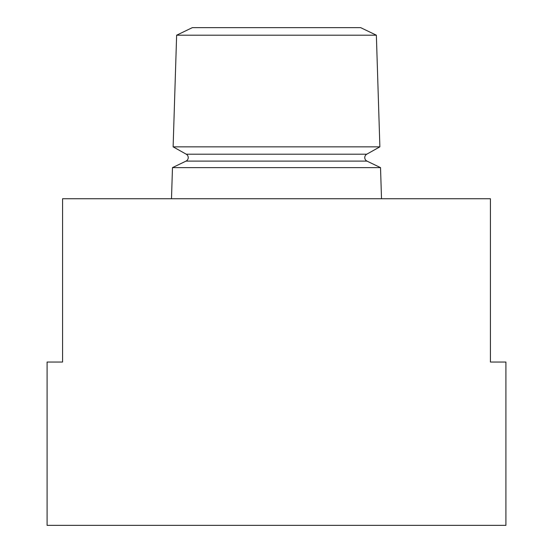 <?xml version="1.0" encoding="UTF-8"?>
<svg xmlns="http://www.w3.org/2000/svg" width="553" height="553" viewBox="0 0 553 553"><rect width="100%" height="100%" fill="white"/><g stroke="black" fill="none" stroke-linecap="round" stroke-linejoin="round"><path stroke-width="0.83" d="M366.757 154.204A3.892 3.892 0 0 0 366.971 161.103L186.029 161.103A3.892 3.892 0 0 0 186.243 154.204L173.124 146.842L379.876 146.842L366.757 154.204L186.243 154.204M176.635 35.198L376.365 35.198L360.68 27.65L192.32 27.65L176.635 35.198L173.124 146.842M366.971 161.103L380.526 167.628L172.474 167.628L171.492 198.734M380.526 167.628L381.508 198.734M62.572 362.042L47.088 362.042L47.088 525.35L505.912 525.35L505.912 362.042L490.428 362.042L490.428 198.734L62.572 198.734L62.572 362.042M186.029 161.103L172.474 167.628M376.365 35.198L379.876 146.842"/></g></svg>
